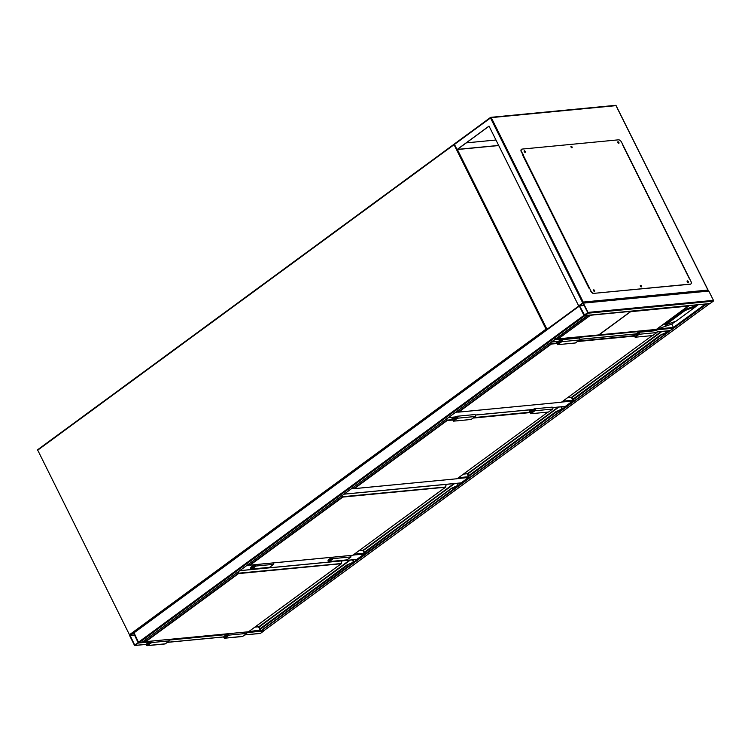 <?xml version="1.0" encoding="UTF-8"?>
<svg xmlns="http://www.w3.org/2000/svg" width="751" height="751" viewBox="0 0 751 751"><rect width="100%" height="100%" fill="white"/><g stroke="black" fill="none" stroke-linecap="round" stroke-linejoin="round"><path stroke-width="1.13" d="M552.755 407.577L565.409 406.357L572.703 401.015L561.626 402.076M562.875 401.156L572.844 400.199L571.38 397.251M344.108 494.12L461.123 482.874L468.417 477.523L457.34 478.584M458.589 477.674L468.568 476.716L467.094 473.759M239.822 570.629L356.838 559.382L364.132 554.041L353.054 555.102M354.303 554.182L364.282 553.224L362.808 550.276M263.976 630.643A0.591 0.479 84.5 0 1 263.761 630.981L260.522 633.356A0.591 0.479 84.5 0 1 260.118 633.393M134.42 645.193A0.591 0.479 -95.5 0 0 135.077 645.409L138.325 643.034A0.591 0.479 -95.5 0 0 138.466 642.218L133.847 632.952A0.591 0.479 -95.5 0 0 133.18 632.727L129.942 635.111A0.591 0.479 -95.5 0 0 129.792 635.919L134.42 645.193M138.156 642.715L133.594 633.131L130.101 635.43L134.673 645.006L138.156 642.715M579.265 305.695L583.959 315.373L584.569 315.852L587.573 315.364M584.569 315.852L139.076 642.706L138.466 642.218L133.847 632.436L579.265 305.676M139.076 642.706L142.061 642.312M587.855 313.214A0.591 0.479 -95.5 0 0 588.005 312.407L583.386 303.132A0.591 0.479 -95.5 0 0 582.72 302.916L579.481 305.291A0.591 0.479 -95.5 0 0 579.331 306.098L583.959 315.373A0.591 0.479 -95.5 0 0 584.616 315.589L587.855 313.214L713.3 301.16L710.061 303.545A0.591 0.479 84.5 0 1 709.648 303.582M708.165 290.862L707.958 290.083L708.165 290.862A0.591 0.479 84.5 0 1 708.822 291.078L713.45 300.353A0.591 0.479 84.5 0 1 713.3 301.16M584.212 315.185L587.751 312.585L582.954 303.207L579.584 305.92L584.625 315.148M706.109 303.977L709.479 303.657M263.976 630.605L709.301 303.873M260.71 630.896L263.817 630.718M260.034 629.826L258.522 626.785M551.356 342.062A0.591 0.479 -95.5 0 0 551.703 341.996L554.942 339.621A0.591 0.479 -95.5 0 0 555.149 339.274M674.914 321.803L671.798 324.085L673.469 327.436A0.591 0.479 84.5 0 1 673.318 328.243L554.942 339.621M669.667 330.665A0.591 0.479 84.5 0 0 670.08 330.618L673.318 328.243M599.035 334.862L630.624 311.693A0.591 0.479 -95.5 0 0 630.831 311.365L590.192 315.27A0.591 0.479 84.5 0 1 589.995 315.589L558.406 338.767A0.591 0.479 84.5 0 1 558.068 338.842L598.707 334.937A0.591 0.479 -95.5 0 0 599.035 334.862L656.496 329.407L598.838 334.946M665.517 324.883L676.107 321.146L696.046 306.436L685.156 310.473L665.517 324.883L664.87 324.338M665.01 324.056L684.659 309.647L695.445 305.732M689.334 305.591L656.421 329.379L671.798 324.085M698.158 304.746L695.98 306.342M587.489 315.035L587.695 315.814L556.106 338.992L555.092 338.804L558.406 338.767M688.132 306.117L630.624 311.693M598.707 334.937L630.831 311.365M687.174 281.634L687.569 282.169M687.681 282.207L687.174 281.512M640.359 286.131L640.753 286.666M640.866 286.704L640.35 286.009M593.534 290.628L593.928 291.163M594.041 291.21L593.534 290.506M524.179 151.533L524.573 152.068M524.696 152.106L524.179 151.411M571.004 147.027L571.398 147.571M571.511 147.609L571.004 146.914M617.829 142.53L618.214 143.066M618.336 143.112L617.82 142.408M489.023 126.084L457.03 149.552L454.458 144.408L490.506 117.963L582.72 302.916L578.674 305.882L489.023 126.084M498.73 145.553L457.03 149.552M498.673 145.431L457.406 149.393L489.07 126.168M579.303 305.535L578.674 305.882M589.422 288.515L522.64 154.565M622.908 144.934L689.69 278.884M495.97 140.015L466.305 142.868M689.202 278.255L622.964 145.422M583.227 302.062L491.267 117.625L615.998 105.647L707.958 290.083L583.227 302.062L582.72 302.916M617.773 141.92A0.892 0.479 -126.3 0 1 618.786 143.31A0.892 0.479 -126.3 0 1 617.998 141.761A0.892 0.479 -126.3 0 1 618.768 143.31M570.948 146.417A0.892 0.479 -126.3 0 1 571.971 147.806M571.173 146.267A0.892 0.479 -126.3 0 1 571.943 147.806A0.892 0.479 -126.3 0 1 571.173 146.267M524.132 150.913A0.892 0.479 -126.3 0 1 525.146 152.303A0.892 0.479 -126.3 0 1 524.358 150.763A0.892 0.479 -126.3 0 1 525.127 152.303M593.478 290.017A0.892 0.479 -126.3 0 1 594.501 291.407M593.703 289.858A0.892 0.479 -126.3 0 1 594.482 291.407A0.892 0.479 -126.3 0 1 593.703 289.858M640.303 285.511A0.892 0.479 -126.3 0 1 641.326 286.91A0.892 0.479 -126.3 0 1 640.528 285.361A0.892 0.479 -126.3 0 1 641.298 286.91M687.118 281.015A0.892 0.479 -126.3 0 1 688.141 282.404M687.353 280.865A0.892 0.479 -126.3 0 1 688.123 282.414A0.892 0.479 -126.3 0 1 687.353 280.865M523.456 154.894L521.56 151.843A2.976 1.605 -126.3 0 1 521.56 149.271A2.976 1.605 -126.3 0 1 522.039 149.092L618.514 139.827A2.976 1.605 -126.3 0 1 621.565 142.23L690.911 281.334A2.976 1.605 -126.3 0 1 690.911 283.906A2.976 1.605 -126.3 0 1 690.432 284.075L593.966 293.35A2.976 1.605 -126.3 0 1 590.915 290.937L523.1 154.931M590.915 290.937L589.375 287.849M522.893 155.081L521.56 151.843M521.466 149.346A2.976 1.605 53.7 0 0 521.363 149.421A2.976 1.605 53.7 0 0 521.354 151.984M690.432 284.075L690.225 284.225A2.976 1.605 53.7 0 0 690.704 284.056A2.976 1.605 53.7 0 0 690.798 283.972M690.225 284.225L593.966 293.35M590.708 291.088A2.976 1.605 53.7 0 0 593.759 293.491M660.101 335.246L573.276 398.941L573.548 399.485L660.458 335.725L660.195 335.162L664.813 333.425A2.976 0.77 -26.5 0 1 666.409 332.9L666.4 332.871A2.976 0.77 153.5 0 0 664.795 333.397L660.345 335.368M660.213 335.171L664.663 333.219A2.685 0.685 -26.5 0 1 666.09 332.759L666.203 332.233L665.095 333.04M664.663 333.219L660.129 335.472L666.625 332.806A0.892 0.479 53.7 0 0 666.597 332.064L666.099 331.06L666.635 333.172L573.867 401.231A1.192 0.638 53.7 0 0 573.952 401.1M573.154 399.344L573.248 401.034A2.685 0.685 153.5 0 0 573.651 401.325L666.362 333.303L666.165 332.721M666.635 332.139L666.362 333.303A2.685 0.685 153.5 0 0 664.917 333.773M561.222 339.762L578.89 338.063A1.042 0.835 -95.5 0 1 579.443 339.996L575.388 342.972L557.721 344.671L561.767 341.696A1.042 0.835 -95.5 0 0 560.875 339.893L558.049 341.442M556.2 341.621L557.721 344.671M556.594 341.583L557.833 344.061L561.579 341.311A0.591 0.479 -95.5 0 0 561.063 340.278L558.124 342.437L557.655 341.48M560.34 342.221L558.124 342.437M633.985 334.148L635.215 336.626L638.97 333.876A0.591 0.479 -95.5 0 0 638.453 332.843L635.515 335.002L637.721 334.786M635.515 335.002L635.036 334.045M633.591 334.186L635.111 337.237L652.779 335.537L656.825 332.562A1.042 0.835 -95.5 0 0 656.28 330.628L638.613 332.327A1.042 0.835 -95.5 0 0 638.256 332.458L635.44 334.007M635.111 337.237L639.157 334.261A1.042 0.835 -95.5 0 0 638.613 332.327M555.928 411.679L560.368 409.746L555.843 411.717L469 475.449L469.262 475.993L556.172 412.233L555.909 411.679L560.528 409.933A2.976 0.77 -26.5 0 1 562.123 409.408L562.339 409.323A0.892 0.479 53.7 0 0 562.311 408.572L562.114 409.389A2.976 0.77 153.5 0 0 560.509 409.905L556.172 412.233L560.377 409.727A2.685 0.685 -26.5 0 1 561.804 409.276L561.917 408.741L560.809 409.548M560.377 409.727L561.936 409.211L562.283 409.736L469.582 477.739A1.192 0.638 53.7 0 0 469.666 477.617M468.868 475.852L468.962 477.542A2.685 0.685 153.5 0 0 469.366 477.833L562.077 409.811L561.917 409.229M562.349 408.647L562.077 409.811A2.685 0.685 153.5 0 0 560.64 410.281M456.937 416.27L474.604 414.571A1.042 0.835 -95.5 0 1 475.158 416.514L471.102 419.48L453.435 421.18L457.49 418.213A1.042 0.835 -95.5 0 0 456.589 416.401L453.951 418.335L453.379 417.18M451.529 417.359L453.435 421.18M451.924 417.321L453.548 420.569L457.293 417.819A0.591 0.479 -95.5 0 0 456.777 416.796L453.848 418.945L452.984 417.218M456.054 418.739L453.848 418.945M529.314 409.886L530.938 413.134L534.684 410.384A0.591 0.479 -95.5 0 0 534.168 409.361L531.229 411.51L533.435 411.295M531.229 411.51L530.375 409.783M528.92 409.924L530.826 413.745L548.493 412.046L552.539 409.079A1.042 0.835 -95.5 0 0 551.994 407.136L534.327 408.835A1.042 0.835 -95.5 0 0 533.97 408.966L531.342 410.9L530.769 409.746M530.826 413.745L534.872 410.769A1.042 0.835 -95.5 0 0 534.327 408.835M364.742 554.257L457.791 486.329A2.685 0.685 153.5 0 0 456.355 486.798L451.558 488.497L456.092 486.235A2.685 0.685 -26.5 0 1 457.528 485.784L457.631 485.249L456.533 486.057M451.529 488.272L364.714 551.966L364.977 552.501L451.755 488.394L456.242 486.441A2.976 0.77 -26.5 0 1 457.847 485.925L458.054 485.831A0.892 0.479 53.7 0 0 458.026 485.09L457.828 485.897A2.976 0.77 153.5 0 0 456.232 486.423L456.355 486.798M451.764 488.366L456.092 486.235L457.65 485.719L458.063 486.188L458.091 485.099L456.683 483.362M456.092 486.235L451.567 488.225L364.667 551.985L364.676 554.06A2.685 0.685 153.5 0 0 365.08 554.351L365.296 554.257A1.192 0.638 53.7 0 0 365.38 554.125M457.847 485.925L365.296 554.257L364.301 554.069A2.976 0.77 -26.5 0 1 364.282 553.919L364.282 553.919A2.976 0.77 153.5 0 0 364.282 554.05A2.976 0.77 153.5 0 0 364.291 554.06L364.329 553.562M364.676 554.06L364.639 552.013M342.296 495.444L342.907 496.674L445.737 487.005L352.904 555.196M332.308 557.251L332.9 558.434L329.145 561.185A0.591 0.479 84.5 0 1 328.638 560.152L331.576 558.002L331.247 557.355M331.576 558.002L332.627 557.899M350.37 555.515L351.055 556.904L347.009 559.87A1.042 0.835 84.5 0 1 346.662 560.011L328.994 561.701A1.042 0.835 84.5 0 1 328.44 559.767L331.078 557.833L330.853 557.392M332.702 557.214L333.388 558.594L351.055 556.904M333.388 558.594L329.342 561.57A1.042 0.835 84.5 0 1 328.994 561.701M272.979 562.95L273.674 564.339L256.007 566.029L251.951 569.005A1.042 0.835 84.5 0 1 251.059 567.202L253.472 564.827M273.674 564.339L269.628 567.305A1.042 0.835 84.5 0 1 269.271 567.446L251.604 569.136M255.312 564.649L256.007 566.029M254.918 564.686L255.509 565.869L251.763 568.62A0.591 0.479 84.5 0 1 251.247 567.587L254.185 565.437L253.866 564.79M255.237 565.334L254.185 565.437M347.244 564.78L260.428 628.474L260.7 629.019L347.6 565.259L347.337 564.705L351.956 562.959A2.976 0.77 -26.5 0 1 353.561 562.433L353.768 562.339A0.892 0.479 53.7 0 0 353.74 561.598L353.543 562.405A2.976 0.77 153.5 0 0 351.947 562.931L347.488 564.902M351.825 562.752A2.685 0.685 -26.5 0 1 353.242 562.292L353.345 561.767L352.247 562.574M260.287 628.85L259.987 630.399L260.381 628.493L347.281 564.733L353.759 562.311L261.01 630.765A1.192 0.638 53.7 0 0 261.095 630.643M260.297 628.878L260.39 630.568A2.685 0.685 153.5 0 0 260.794 630.859L353.561 562.433M353.777 561.673L353.505 562.837A2.685 0.685 153.5 0 0 352.069 563.306M260.456 630.774L260.015 630.587A2.976 0.77 -26.5 0 1 259.996 630.427L259.996 630.427A2.976 0.77 153.5 0 0 259.996 630.558A2.976 0.77 153.5 0 0 260.006 630.577L260.015 630.587M260.39 630.568L260.353 628.521M238.011 571.962L238.621 573.182L341.452 563.513L248.619 631.704M228.022 633.76L228.614 634.942L224.868 637.693A0.591 0.479 84.5 0 1 224.352 636.66L227.29 634.511L226.962 633.863M227.29 634.511L228.342 634.407M246.084 632.032L246.779 633.412L242.723 636.379A1.042 0.835 84.5 0 1 242.376 636.519L224.709 638.219A1.042 0.835 84.5 0 1 224.155 636.275L226.793 634.342L226.567 633.9M228.417 633.722L229.111 635.111L246.779 633.412M229.111 635.111L225.056 638.078A1.042 0.835 84.5 0 1 224.709 638.219M168.703 639.467L169.388 640.847L151.721 642.546L147.675 645.513A1.042 0.835 84.5 0 1 146.774 643.71L149.402 641.786L149.186 641.335M169.388 640.847L165.342 643.823A1.042 0.835 84.5 0 1 164.985 643.954L147.318 645.653M151.026 641.157L151.721 642.546M150.632 641.204L151.223 642.377L147.478 645.128A0.591 0.479 84.5 0 1 146.961 644.095L149.9 641.945L149.58 641.298M150.96 641.842L149.9 641.945M457.387 149.524L546.775 328.807L547.817 328.703M130.073 635.017L129.688 634.595L546.015 329.135L454.055 144.699L37.728 450.159L129.51 634.82A0.591 0.591 0 0 0 129.904 635.139M454.439 144.079A0.591 0.479 -95.5 0 0 454.158 144.154L37.822 449.605L453.998 144.267M37.728 449.642L37.55 450.384A0.591 0.591 0 0 1 37.728 449.642M546.737 329.501A0.591 0.479 84.5 0 0 546.775 328.807L546.015 329.135L546.578 329.623M456.927 411.341L457.894 411.248M448.394 417.603L455.941 416.88M475.374 415.012L533.332 409.445M458.279 412.008L455.679 412.252M352.651 487.85L353.618 487.756M353.993 488.516L351.393 488.77M248.365 564.358L249.332 564.264M249.707 565.034L247.107 565.278M135.077 645.409L146.407 644.32M167.398 642.302L223.789 636.886M244.788 634.867L260.522 633.356M138.325 643.034L149.111 642.002M169.013 640.087L226.492 634.567M246.394 632.652L263.761 630.981M142.812 641.805L145.431 641.551M248.75 631.629L260.043 630.07M130.045 635.731L134.664 635.29M130.101 635.43L134.523 635.008M583.959 315.373L138.466 642.218M587.395 315.589L141.901 642.434M579.331 306.098L133.847 632.952M713.45 300.353L588.005 312.407M710.061 303.545L584.616 315.589M708.822 291.078L583.386 303.132M584.062 305.188L579.641 305.61M584.203 305.469L579.584 305.92M260.991 630.99L706.475 304.146M353.918 561.879L364.385 554.2M458.194 485.371L468.671 477.692M562.48 408.863L572.957 401.175M666.766 332.346L668.888 330.797M658.158 328.9L673.469 327.436L705.33 304.052M670.08 330.618L657.209 331.858M636.341 333.866L579.819 339.292M558.96 341.301L551.703 341.996M656.43 329.351L688.019 306.173M589.995 315.589L587.695 315.814M695.886 306.455L695.379 305.619M686.236 309.863L685.729 309.036M685.156 310.473L684.659 309.647M490.45 117.522L454.965 143.554M616.083 105.797L615.998 105.647A0.591 0.479 84.5 0 0 615.538 105.347L490.807 117.334A0.591 0.479 -95.5 0 0 490.6 117.409L490.506 117.963L491.267 117.625A0.591 0.479 -95.5 0 0 490.807 117.334A0.591 0.591 0 0 0 490.506 117.447L454.749 143.685M615.341 105.422A0.591 0.479 84.5 0 1 615.538 105.347A0.591 0.591 0 0 1 616.13 105.675L708.231 290.402M588.962 288.149L522.696 155.232M457.781 410.713L458.354 411.858L551.093 343.817L550.521 342.672M557.139 343.507L551.403 344.052L458.654 412.102L561.391 402.226L652.225 335.584L561.476 402.17M634.529 336.072L577.303 341.564M567.775 397.57L571.736 397.185L661.218 331.529M666.578 332.064L665.639 331.107M661.95 331.463L572.037 397.429L573.051 399.466M550.858 342.418L551.478 343.648L556.951 343.123M577.932 341.104L634.342 335.688M573.032 399.598L571.53 397.204M458.288 411.914L457.716 410.759M660.195 335.162L573.229 398.959L572.835 400.865A2.976 0.77 153.5 0 0 572.853 401.025A2.976 0.77 153.5 0 0 572.863 401.034L572.9 400.536M457.669 410.797L458.561 412.139L561.185 402.245M666.156 331.06L666.597 332.064M579.443 339.996L561.767 341.696M639.157 334.261L656.825 332.562M353.496 487.23L354.068 488.366L446.807 420.325L446.235 419.18M452.853 420.016L447.117 420.569L354.369 488.61L457.115 478.744L547.939 412.102L457.19 478.678M530.244 412.581L473.017 418.082M463.489 474.078L467.451 473.693L558.2 407.108M561.485 406.798L562.377 408.591L561.429 406.798L561.917 408.741L560.969 406.845M558.932 407.042L467.751 473.937L468.765 475.974M562.433 409.117A1.192 0.638 -126.3 0 1 562.405 409.586M446.573 418.936L447.192 420.156L452.665 419.631M473.646 417.622L530.056 412.196M468.746 476.106L467.685 473.994M354.003 488.422L353.43 487.277M555.843 411.717L468.953 475.467L468.549 477.373A2.976 0.77 153.5 0 0 468.568 477.533A2.976 0.77 153.5 0 0 468.577 477.552L468.615 477.054M353.392 487.305L354.275 488.648L456.908 478.762M475.158 416.514L457.49 418.213M534.872 410.769L552.539 409.079M249.21 563.738L249.783 564.883L342.522 496.843L341.958 495.698M249.107 563.813L249.989 565.165L352.829 555.252L445.568 487.211L342.832 497.078L250.092 565.118L352.623 555.271M446.141 484.367L445.7 486.864M359.203 550.586L363.165 550.211L453.914 483.625M454.646 483.55L363.465 550.445L364.488 552.483M446.197 484.367L445.568 487.211L446.066 484.376M364.46 552.614L363.4 550.511M249.717 564.94L249.144 563.785M458.063 485.165L457.199 483.306M328.638 560.152L330.844 559.936M329.342 561.57L347.009 559.87M269.628 567.305L251.951 569.005M253.453 567.371L251.247 567.587M144.924 640.246L145.497 641.392L238.245 573.351L237.673 572.206M144.821 640.331L145.703 641.673L248.543 631.76L341.283 563.719L238.546 573.595L145.807 641.636L248.337 631.779M341.855 560.884L341.414 563.372M254.918 627.104L258.879 626.719L349.637 560.133M352.839 559.824L353.345 561.767L352.397 559.87M350.36 560.068L259.189 626.963L260.203 629M352.914 559.824L353.805 561.617L352.857 559.824M341.912 560.875L341.283 563.719L341.78 560.894M260.175 629.131L259.114 627.019M145.431 641.448L144.859 640.303M224.352 636.66L226.558 636.454M225.056 638.078L242.723 636.379M165.342 643.823L147.675 645.513M149.167 643.889L146.961 644.095M448.3 417.669L455.848 416.946M475.402 415.068L533.238 409.511M552.792 407.633L565.212 406.441M344.014 494.186L460.926 482.949M239.729 570.694L356.641 559.467M134.88 645.485L146.398 644.386M167.304 642.377L223.779 636.951M244.695 634.942L260.325 633.44M587.489 315.551L142.005 642.396M579.274 305.629L133.847 632.436M709.864 303.62L584.419 315.673M708.362 290.778L582.917 302.831M263.911 630.68L709.395 303.836M669.883 330.703L657.2 331.914M636.257 333.932L579.81 339.349M558.866 341.367L551.506 342.071M696.046 306.436L695.539 305.601M665.217 325.183L664.719 324.357M558.2 338.851L555.749 339.086M689.127 278.264L622.879 145.384M571.624 397.223L573.013 399.673M567.728 397.598L571.633 397.223M463.442 474.116L467.347 473.74L468.727 476.19M359.156 550.624L363.062 550.248L364.442 552.698M254.871 627.132L258.776 626.756L260.156 629.216"/></g></svg>
